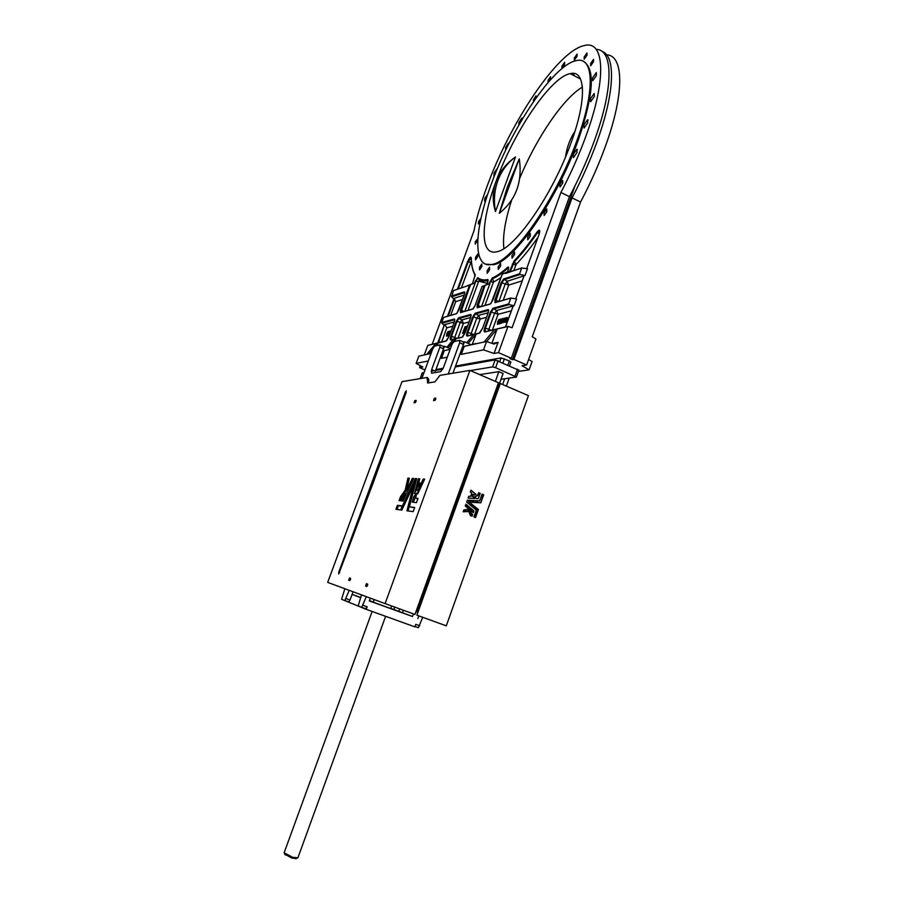 <?xml version="1.0" encoding="UTF-8"?>
<svg xmlns="http://www.w3.org/2000/svg" width="904" height="904" viewBox="0 0 904 904"><rect width="100%" height="100%" fill="white"/><g stroke="black" fill="none" stroke-linecap="round" stroke-linejoin="round"><path stroke-width="1.36" d="M366.753 586.447L367.623 584.086L366.402 583.701L365.623 586.063L366.753 586.447M435.705 398.144L434.361 398.302L433.57 400.574L434.903 400.416L435.807 398.189M372.651 480.499L338.785 572.142L338.729 573.961L372.787 483.9L406.201 392.359L406.235 390.833L405.15 392.505L372.651 480.499L373.533 480.849M416.043 400.438L414.812 400.585L414.043 402.766L415.264 402.619L416.134 400.483M349.724 580.605L350.571 578.345L349.452 577.995L348.695 580.255L349.724 580.605M409.252 478.544L406.235 490.646L401.579 497.064L400.223 500.771M413.512 478.804L412.292 478.374L413.67 478.465L402.992 501.087L401.647 500.94L405.195 493.414L406.246 493.833L402.822 501.076M413.343 478.792L408.179 489.719L407.128 489.313L407.094 488.081L409.331 478.205L407.919 478.114L405.184 490.239L400.54 496.646L399.071 500.635L400.348 500.782C401.941 496.748 403.557 494.296 405.195 493.414M424.53 479.482L422.371 483.55L421.501 483.493L420.044 487.482M419.366 487.211L418.111 489.866L417.659 493.968L424.688 479.12L423.241 479.041L421.298 483.131L420.428 483.064L418.936 487.177L420.439 487.64L419.117 490.895M415.885 495.539L413.444 502.285M417.863 498.782L415.648 498.24L416.563 493.143L413.625 497.008L412.292 502.161L416.462 502.635L417.976 498.477L415.648 498.24M419.682 479.188L416.484 490.499M413.535 485.346L406.924 510.794L413.184 511.641L414.699 507.483L409.399 506.816L416.699 478.645L415.298 478.555L402.37 505.924L397.376 505.302L395.907 509.291L401.839 510.105L413.535 485.346L414.597 485.764L408.066 510.952M414.597 507.754L409.399 506.816M416.608 478.996L403.433 506.342L398.415 505.709L397.048 509.449M434.395 398.291L435.423 398.721L434.451 400.472M415.795 401.003L414.812 400.585L415.829 400.992L414.913 402.664M349.532 577.995L350.537 578.368L349.656 580.583M371.996 481.832L372.957 482.216L373.352 481.516M372.957 482.216L371.454 486.521M366.493 583.701L367.544 584.086L366.617 586.402M428.507 382.855L428.745 379.443L427.558 377.691M412.292 478.374L407.128 489.313M418.349 478.747L414.495 493.674L419.569 483.007L418.71 482.951L419.772 478.826L418.349 478.747L419.411 479.165M402.009 381.624L327.689 582.379L385.104 603.612L469.922 370.414L439.92 375.375L434.926 381.883L427.682 382.991L427.072 377.488L402.009 381.624M385.104 603.612L414.97 614.46L498.477 382.731L469.922 370.414M398.415 505.709L397.376 505.302M403.433 506.342L402.37 505.924M416.36 478.984L415.298 478.555M419.49 483.256L418.71 482.951M414.699 497.426L413.625 497.008M416.281 495.697L415.501 495.392M419.185 490.284L418.111 489.866M421.501 483.493L420.428 483.064M422.371 483.55L421.298 483.131M424.315 479.47L423.241 479.041M406.235 490.646L405.184 490.239M408.97 478.532L407.919 478.114M401.579 497.064L400.54 496.646M401.817 497.087L400.777 496.68M469.357 513.585L470.6 508.387M470.521 508.33L468.86 511.788M467.357 511.506L468.227 509.686M468.656 508.816L469.357 507.359M470.408 505.178L471.108 503.709M471.786 502.296L472.306 501.234L473.865 501.392L473.628 502.398M472.95 505.246L472.543 506.952M471.933 509.506L471.526 511.212M470.984 513.483L470.487 515.574M476.668 513.144L476.171 514.557M473.459 511.009L465.82 504.398M474.114 508.274L474.51 506.556M475.481 502.5L475.696 501.573L477.289 501.731L477.086 502.579M475.866 507.698L475.47 509.404M476.058 510.975L477.199 508.805M475.142 517.416L477.99 509.472L469.255 502.161L480.408 502.692M467.899 503.087L468.95 500.906L470.498 501.053L469.944 502.206M469.752 502.579L469.052 504.048M468.001 506.229L467.3 507.686M466.294 509.788L465.413 511.607M463.933 511.687L464.633 509.867M465.594 506.263L466.215 504.737M470.182 514.851L470.634 512.975M471.131 510.884L471.538 509.167M472.984 502.364L473.798 501.686M468.6 511.461L470.227 508.082M471.278 505.901L471.978 504.443M475.73 511.879L476.645 512.24L477.73 510.184M476.645 512.24L475.255 513.212M476.6 502.556L477.21 502.025M475.052 509.054L475.459 507.347M469.549 502.183L470.351 501.347M468.769 503.81L469.47 502.341M466.487 507.008L467.052 505.426M465.006 511.63L465.876 509.811M500.319 383.522L528.433 395.636L446.271 625.839L416.891 615.161L500.319 383.522L416.891 615.161M468.826 511.483L470.43 515.562L472.046 516.195L472.668 514.466L471.515 513.653L470.611 510.455L473.3 512.692L473.945 510.884L465.91 504.172L465.255 505.98L469.153 509.234L463.842 509.912L463.164 511.788L468.498 511.528M476.08 494.443L470.95 490.126L470.295 491.945L471.718 493.132L471.323 494.228L474.058 495.087L476.08 494.443L470.86 490.375M478.318 498.669L480.216 493.381L478.611 492.736L477.561 495.674L474.973 496.646L476.092 498.545L478.318 498.669L479.787 493.347L478.566 492.849M474.634 498.477L473.526 496.567L470.939 495.313L470.543 496.398L468.735 496.307L468.08 498.115L474.634 498.477L473.108 496.545M469.684 502.206L480.815 502.805L483.696 494.77L482.092 494.126L479.662 500.895L467.323 500.228L466.667 502.048L476.351 510.15L473.922 516.93L475.538 517.563L478.419 509.517L469.255 502.161M468.95 500.906L469.967 501.302M463.955 511.28L464.859 511.63M475.696 501.573L476.736 501.98M472.306 501.234L473.334 501.641M463.198 511.72L468.08 511.472M471.651 516.037L472.668 514.466M470.611 510.455L471.086 513.596L472.238 514.41M472.95 512.41L473.945 510.884M473.899 494.963L475.651 494.398M472.555 494.714L473.131 494.318M476.08 498.533L477.888 498.635M477.561 495.674L476.939 495.482M468.08 498.104L474.204 498.432M472.351 496.499L470.894 495.426M480.815 502.805L483.256 494.737L482.047 494.251M391.251 608.663L392.901 609.251L391.251 608.663M373.962 602.505L370.787 601.341L373.962 602.505M399.579 611.793L396.381 610.618L399.579 611.793M374.199 599.578L373.25 602.166L384.652 606.358L390.72 608.528L391.647 605.985M296.41 858.438L291.981 858.145L284.862 854.235M372.143 611.466L284.138 852.754L292.659 857.331L297.913 857.772L385.612 616.313M415.704 402.133L416.009 401.478M435.253 400.076L435.739 399.071M367.25 585.995L367.702 584.764M350.266 580.029L350.594 579.136M486.431 420.089L485.685 421.818M420.236 603.691L419.512 605.499M546.875 211.626L546.739 208.96L544.038 212.813L544.174 215.48L546.875 211.626M530.354 236.046L530.241 233.356L527.642 237.097L527.755 239.786L530.354 236.046M514.557 254.51L514.466 251.832L511.969 255.459L512.059 258.148L514.557 254.51M500.658 265.923L500.59 263.267L498.183 266.804L498.251 269.46L500.658 265.923M489.55 269.855L489.516 267.245L487.177 270.703L487.211 273.313L489.55 269.855M481.821 266.499L481.809 263.945L479.538 267.335L479.549 269.889L481.821 266.499M477.775 256.499L477.787 254.024L475.549 257.369L475.538 259.843L477.775 256.499M477.843 238.769L475.255 241.741L475.233 244.159L477.798 239.605M480.984 218.384L478.498 221.638L478.465 223.977L480.306 221.525M562.774 183.06L562.627 180.427L559.836 184.405L559.983 187.026L562.774 183.06M463.82 330.83L464.905 329.316L464.645 330.627L466.803 326.254L465.481 328.084L465.639 326.547L465.085 326.728L463.379 330.909L464.283 330.762M515.495 156.968C506.364 163.33 499.878 171.489 496.013 181.467C513.574 132.572 550.287 77.349 570.153 73.631C585.589 69.416 587.114 99.067 571.204 142.403C552.762 194.62 514.851 248.871 497.087 251.685C479.696 256.465 480.419 223.13 496.013 181.467C492.499 191.512 492.318 201.524 495.471 211.513C493.527 200.733 494.341 190.394 497.901 180.484C501.607 170.664 507.472 162.822 515.495 156.968L495.471 211.513M577.419 139.182C556.265 199.14 512.794 261.12 492.612 264.284C472.555 269.81 473.572 231.367 491.369 183.885C511.359 128.255 553.248 65.009 576.176 60.647C593.702 55.89 595.623 89.507 577.419 139.182M485.629 264.149L493.584 264.725C513.8 261.584 557.293 199.637 578.424 139.691C593.555 94.886 595.329 68.862 583.747 61.63M574.933 186.009L512.444 359.679L509.822 358.526L511.302 358.266L569.475 196.654C579.374 177.896 587.758 159.025 594.606 140.063C613.895 87.066 613.183 49.324 596.199 49.392M432.214 344.221L473.922 231.028C476.657 217.615 480.939 202.993 486.77 187.151C509.664 123.532 557.779 50.624 584.515 45.505C604.527 40.126 607.013 78.433 586.063 135.736C579.181 154.731 570.797 173.647 560.909 192.473L512.082 327.711L507.935 326.502L498.488 352.639L494.047 353.487L483.516 349.871L461.311 354.334L464.238 346.334L486.555 341.509L493.979 344.051L498.081 342.322L494.047 353.487M569.475 196.654L560.909 192.473M485.855 200.157L484.657 201.276L484.713 198.428L487.742 194.258M494.533 175.602L493.957 175.986L494.013 173.206L496.85 168.946M505.72 150.098L505.607 147.442L508.511 143.092L508.929 143.555M518.862 125.181L518.907 122.503L521.89 118.04L522.275 119.181M588.594 155.725L586.12 161.703M573.283 154.347L576.865 149.273L577.046 152.471L573.464 157.556L573.283 154.347M592.617 77.823L596.278 72.602L596.403 75.529L592.741 80.75L592.617 77.823M590.515 98.683L594.188 93.462L594.346 96.479L590.662 101.7L590.515 98.683M583.916 124.888L587.566 119.723L587.747 122.831L584.086 128.006L583.916 124.888M590.606 63.54L593.499 59.393L593.566 61.664L590.674 65.811L590.606 63.54M547.993 82.569L548.05 80.433L550.604 76.659L549.824 80.467M561.96 66.207L564.604 62.319L564.616 64.455L561.96 68.342L561.96 66.207M574.3 58.093L577.034 54.104L577.068 56.274L574.322 60.263L574.3 58.093M584.142 57.031L586.967 52.952L587.012 55.155L584.187 59.235L584.142 57.031M533.484 101.711L533.507 99.587L535.982 95.914L535.925 98.129M519.698 178.393C535.959 138.809 563.102 98.344 582.402 87.089M519.269 158.833L507.381 186.958L499.29 213.321C515.992 199.897 522.648 181.727 519.269 158.833L499.29 213.321M606.584 54.828C623.771 55.167 624.754 92.954 605.646 145.646C598.832 164.573 590.47 183.365 580.549 202.055L572.029 197.897C581.927 179.15 590.312 160.302 597.149 141.352C614.946 92.321 615.839 55.63 601.838 51.325M573.272 75.258L573.927 74.58M599.216 126.402L598.052 130.04M501.019 379.262L516.399 377.07L495.607 367.679L492.612 366.911L470.295 370.583M417.185 611.951L416.021 611.533L417.185 611.951L503.099 373.488L498.884 371.657L479.651 374.606M440.191 345.012L443.57 346.481L443.536 348.831L440.248 357.792L441.468 358.323L444.293 350.639L450.147 349.373M443.57 346.481L444.474 346.277L435.344 371.148L431.66 369.566L431.581 373.205L440.756 371.612L443.525 367.431L451.921 344.526L453.808 341.689L459.65 340.333L459.65 342.786L448.237 373.996M459.966 340.48L463.447 341.994L463.458 344.447L460.046 353.78L461.311 354.334M463.447 341.994L464.43 341.78L452.938 373.216M446.644 336.164L447.378 335.452M580.549 202.055L532.253 336.717L535.948 339.011L526.648 365.001L513.935 359.419L572.029 197.897M510.692 362.12L509.37 360.922L501.065 357.905L455.559 366.052M443.197 368.267L435.931 369.566M500.432 321.903L500.68 319.089M498.918 323.914L499.607 323.553M500.432 319.53L498.895 323.361L500.307 319.474M504.714 322.253L505.698 322.287L507.381 317.643L506.409 317.609L504.635 320.118L504.398 322.186L505.313 322.118L506.997 317.462M504.658 321.722L506.658 317.982L504.805 320.072L504.714 321.756M503.392 322.581L505.076 317.948L503.584 321.632L503.641 318.31L501.969 322.931L503.449 319.259L503.358 322.592L504.308 321.293M505.178 318.909L505.076 317.948M501.969 322.931L503.415 320.581M504.003 320.468L503.675 318.31M501.889 320.581L502.771 319.937L501.889 320.581L502.805 320.626M501.065 323.417L500.002 322.988L502.692 318.897L502.228 318.558L499.55 323.53L501.065 323.417L499.55 323.53M500.545 322.852L502.692 318.897M497.516 324.265L498.488 323.44M499.031 319.892L497.494 323.711L498.895 319.835M463.39 330.943L464.181 330.988M464.215 330.728L464.995 330.785M467.56 326.061L464.532 331.734L462.927 332.175L462.509 333.35L464.735 333.045L465.741 331.022M449.74 331.847L449.39 331.226M447.762 335.87L448.508 335.214M448.757 335.723L450.497 331.87L449.808 332.039L450.034 331.067L448.373 335.576L450.226 333.124M450.248 331.926L450.181 331.033M503.89 248.555C502.477 236.78 505.053 220.678 511.596 200.259M437.129 345.531L438.169 342.808L435.57 345.893M453.537 339.316L450.859 339.949C450.022 339.915 450.034 338.616 450.881 336.073L456.373 321.112L458.565 317.824L470.792 314.422L470.837 317.18L465.198 332.582L461.989 337.328L455.898 338.763L454.927 341.429M472.193 344.605L476.238 333.825L479.267 333.113M472.487 344.028L475.041 343.995M494.307 329.711L484.838 331.949C483.866 331.926 483.832 330.548 484.725 327.813L490.544 311.812L492.974 308.264L508.703 303.902L510.794 298.128L495.008 302.671L494.906 299.846L501.166 282.602L503.607 279.008L519.619 273.765L521.687 268.036L506.014 273.11M475.018 305.733L482.013 286.523L489.166 283.664L492.228 278.036C496.804 276.036 501.946 272.443 507.664 267.279C508.782 266.522 508.986 267.313 508.274 269.663L507.472 271.867L502.274 274.115L505.11 273.155M502.308 274.104L492.703 300.49L490.296 304.026L477.154 307.801L477.097 305.055L484.126 285.845L482.047 286.523L475.041 305.654L472.758 309.066L460.486 312.592L460.475 309.925L469.56 285.155L470.408 284.816L460.904 312.264M464.825 292.591L451.571 296.828L453.492 290.579L469.56 285.155M451.469 296.083L464.43 291.845L464.453 294.433L458.554 310.49L456.373 313.767L443.604 317.44L441.74 322.491L454.475 318.954L454.463 321.632L448.994 336.525L445.932 341.113L438.078 342.966M491.9 343.339L497.177 328.886L486.646 341.531M451.571 296.828L453.412 298.523L464.193 295.066M457.447 289.246L467.594 261.685C469.425 257.595 470.645 256.295 471.255 257.787C471.425 265.234 472.747 270.895 475.199 274.771L472.487 283.72L474.453 283.054L477.753 277.652C480.374 279.788 483.73 280.409 487.832 279.517L487.03 284.364L487.832 282.263M508.274 269.663L507.472 271.878L509.732 271.11L514.06 260.985C521.405 253.289 529.055 243.639 537.021 232.023C539.586 229.051 540.321 229.706 539.213 233.989L526.716 268.544L539.213 233.989M498.895 301.439L505.144 284.251L507.178 281.268L524.998 275.539L527.473 268.703L521.687 268.036M488.273 330.988L494.533 313.451L496.556 310.501L514.071 305.744L516.568 298.862L510.794 298.128M454.848 319.654L441.853 323.225L443.728 324.841L454.316 321.971M428.293 360.967L416.134 363.419L422.846 367.013L419.603 367.634L420.326 365.657M424.27 354.967L427.807 345.384L436.033 343.317L426.631 354.458M424.993 369.928L419.603 367.634M450.678 315.304L455.695 301.653L454.113 298.297L447.525 316.208M511.302 358.266L498.488 352.639M416.134 363.419L418.823 356.142L431.038 353.509M483.516 349.871L486.555 341.509M447.299 357.148L441.468 358.323M528.603 359.521L532.083 361.555L529.122 369.838L518.421 371.42M529.122 369.838L522.003 365.736L526.648 365.001M512.444 359.679L513.935 359.419M466.509 286.184L472.464 283.709M481.606 306.411L490.036 283.314L484.996 285.483L477.572 307.462M464.848 311.236L475.289 282.715L470.408 284.816M510.251 271.788L510.636 270.748L505.878 272.827M514.071 305.744L509.246 304.625L493.279 309.032L491.256 311.982L485.437 327.994L485.199 331.598M524.998 275.539L520.162 274.477L503.923 279.765L501.889 282.771L495.415 302.32M444.474 346.277L450.35 348.82M421.897 378.347L432.756 348.842L434.541 346.13L439.909 344.887L439.875 347.238L431.66 369.566M475.244 343.43L474.962 344.006M464.43 341.78L471.323 344.797M468.204 343.43L476.238 333.825L473.741 334.412L466.735 342.786M448.192 347.882L455.989 338.604L462.08 337.169M446.836 347.294L453.684 339.147L450.859 339.949M455.898 338.763L453.684 339.147M432.507 349.52L428.722 354.006M484.838 331.949L494.465 329.531L484.024 342.051M484.126 285.845L484.996 285.483M489.957 281.483L490.646 281.641L489.166 283.664M441.853 323.225L441.74 322.491M443.604 317.44L456.441 313.643M508.703 303.902L509.246 304.625M519.619 273.765L520.162 274.477M475.221 280.974L475.877 281.121L475.289 282.715L474.453 283.054M539.677 230.938L537.552 232.588C529.541 244.249 521.857 253.945 514.478 261.663L510.636 270.748L509.732 271.11M438.417 342.752L444.418 324.66L437.785 342.898M505.494 326.92L513.144 306.083M515.811 298.693L524.049 275.935M444.949 324.818L446.847 327.802L441.627 341.994M575 131.182C570.006 138.832 566.831 147.442 565.508 157.013M446.406 336.062L448.09 331.452L446.734 333.881L446.745 336.22M446.881 333.847L447.932 331.904L446.825 335.384M448.034 332.288L447.231 334.005M447.548 335.779L449.254 331.158L447.887 333.599L447.898 335.938M448.497 332.446L447.977 335.101M449.186 331.994L448.847 332.593M450.056 332.389L448.983 334.299L450.056 332.389M450.825 331.497L450.542 332.243M462.509 333.35L464.396 332.864L466.859 327.982M506.545 318.298L504.94 321.756M498.737 323.835L500.477 319.01L498.974 321.575L499.11 324.005M500.477 319.801L499.11 323.214M497.324 324.174L499.076 319.361L497.573 321.926L497.708 324.355M499.064 320.152L497.708 323.553M518.715 370.188L495.143 359.905L455.22 366.979M424.044 372.504L422.315 372.979M442.757 369.182L435.604 370.448M434.27 370.685L431.174 371.239M572.017 74.591L573.509 73.394M390.777 608.381L393.85 609.488L394.72 607.104M393.85 609.488L412.506 616.505L413.444 613.906M399.658 608.9L398.777 611.341M412.506 616.505L369.295 600.911L370.312 598.132M418.846 615.873L417.885 618.528M504.692 378.753L502.624 384.516M509.212 378.132L506.342 386.121M422.733 617.285L418.36 627.704L414.992 626.562M403.399 610.256L402.495 612.742M366.323 596.663L361.679 607.352L358.176 605.94L361.51 594.889M363.148 605.364L367.137 606.799L366.222 609.33L344.774 600.561M419.682 625.771L415.783 624.359L414.879 626.867L366.222 609.33M349.238 590.346L344.797 600.572L341.599 599.284L344.831 588.719M352.108 594.346L360.583 597.42M369.397 600.629L373.307 602.041M353.057 591.758L350.017 600.041L348.797 601.951L347.125 601.341M408.099 489.685L407.139 492.318M402.099 506.172L400.754 509.958M367.137 606.799L365.849 608.787L363.939 608.098M360.515 597.601L352.085 594.414M495.369 381.386L498.884 371.657M427.502 382.595L428.225 382.9M427.761 379.025L428.745 379.443M405.15 392.505L406.02 392.867M370.561 485.719L371.521 486.103M370.211 487.086L371.092 487.437M338.785 572.142L339.678 572.469M406.371 489.945L405.331 489.527M504.409 358.752L502.963 362.775M509.37 360.922L507.924 364.933M501.065 357.905L499.799 361.397M432.553 370.165L432.225 371.047M511.404 310.795L498.104 314.298L492.409 330.017M469.063 321.948L463.402 323.44L458.034 338.119M452.746 326.254L446.847 327.802M473.594 334.593L467.266 336.085C466.362 336.051 466.351 334.717 467.221 332.084L472.871 316.626L475.176 313.213L488.273 309.575L488.363 312.411L482.555 328.344L479.176 333.282L476.148 333.994M492.409 343.509L498.081 342.322M507.935 326.502L497.076 329.056M435.897 343.475L427.807 345.384M454.723 298.501L448.294 315.993M481.391 279.528L481.018 280.568M480.928 280.025L481.143 279.46M471.346 261.188L461.368 287.924M475.176 276.093L473.967 272.929M480.894 306.614L477.097 305.055M500.997 277.618L493.392 282.263L484.928 305.45M464.159 311.428L460.475 309.925M487.358 283.472L478.939 281.167L478.51 281.72L468.046 310.309M509.076 272.183L508.217 271.788M537.993 237.277C530.411 248.069 523.133 257.098 516.15 264.375L513.777 270.601M467.266 336.085L473.741 334.412M470.656 335.147L471.097 333.655L467.91 332.254L467.639 335.757M473.583 334.457L471.097 333.655L476.736 318.197L473.56 316.784L467.91 332.254L467.221 332.084M486.533 317.349L480.16 319.022L476.736 318.197L478.657 315.36L475.481 313.948L473.56 316.784L472.871 316.626M474.623 334.209L480.16 319.022L478.657 315.36L488.194 312.773M488.725 310.309L475.481 313.948L475.176 313.213M488.273 309.575L488.329 312.479M454.203 339.023L460.113 322.638L461.944 319.903L458.859 318.536L457.028 321.27L451.537 336.231L451.232 339.621M470.679 317.53L461.944 319.903L463.402 323.44L456.373 321.112M471.21 315.134L458.859 318.536L458.565 317.824M470.792 314.422L470.814 317.247M457.04 338.356L450.881 336.073M494.465 329.531L508.037 326.321M491.301 330.276L484.725 327.813M492.974 308.264L496.556 310.501L498.104 314.298L490.544 311.812M454.441 321.688L454.475 318.954M436.033 343.317L446.022 340.955M464.825 292.523L464.43 291.845M462.565 299.506L455.695 301.653M522.241 280.828L508.726 285.065L507.178 281.268L503.607 279.008M498.827 301.461L494.906 299.846M503.234 300.196L508.726 285.065L501.166 282.602M440.677 342.221L438.214 341.509M467.594 261.685L468.227 261.821L458.226 288.986M471.165 257.708L468.227 261.821L470.758 262.386M477.922 278.319L475.877 281.121L478.51 281.72M477.753 277.652L477.99 278.353C480.623 280.5 484.002 281.133 488.115 280.251L488.228 280.296C484.668 281.562 481.606 281.302 479.03 279.494L478.939 281.167M487.832 279.517L487.855 282.184M488.216 280.24L488.115 280.251C483.832 281.031 480.374 280.308 477.719 278.07L478.657 278.861M492.228 278.036L492.533 278.771L490.646 281.641L493.392 282.263M507.664 267.279L508.048 267.979C502.308 273.166 497.132 276.76 492.533 278.771L493.765 281.686M508.624 267.686L508.048 267.979L508.602 268.318M508.636 267.765L508.24 269.754M539.179 234.102L539.711 231.085M539.225 233.876L537.021 232.023M516.15 264.375L514.06 260.985M515.845 264.906L512.263 264.126M510.862 297.992L495.008 302.671M490.363 303.891L477.154 307.801M472.826 308.942L460.486 312.592M473.346 308.637L475.041 305.654M456.938 313.36L464.453 294.433M446.599 340.672L448.994 336.525M448.96 336.548L454.463 321.632M465.198 332.582L470.803 317.202M462.565 337L461.989 337.328M488.363 312.411L482.533 328.412M482.555 328.344L479.911 332.819M479.787 332.943L479.176 333.282M505.63 273.449L521.766 267.912M498.138 360.662L495.607 367.679M495.143 359.905L492.612 366.911M517.551 369.137L515.043 376.132M422.383 372.798L420.236 378.618M439.875 347.238L443.536 348.831M344.808 600.572L348.628 601.951M346.175 598.651L350.017 600.041M361.69 607.352L365.668 608.787M459.65 342.786L463.458 344.447M349.452 577.995L350.458 578.368M434.361 398.302L435.389 398.732M366.402 583.701L367.453 584.097M295.687 858.789L297.066 858.111M492.612 264.284L493.584 264.725M576.865 149.273L577.441 149.555M587.566 119.723L588.131 120.006M570.153 73.631L580.537 79.032M432.428 370.244L432.123 371.069M510.896 362.007L509.585 365.668M481.199 280.116L481.414 279.539M464.825 292.58L464.419 294.467M471.176 257.798L471.187 257.956C471.357 265.437 472.679 271.155 475.154 275.11L472.464 283.732M505.46 326.932L513.122 306.027M490.917 303.586L502.274 274.115M465.164 332.604L462.69 336.887M515.777 298.682L524.037 275.878M518.907 370.086L516.399 377.07M422.27 372.855L420.145 378.629M418.36 627.704L415.015 626.495M344.955 600.561L348.797 601.951M361.86 607.341L365.849 608.787M285.189 854.969L284.568 853.557"/></g></svg>
